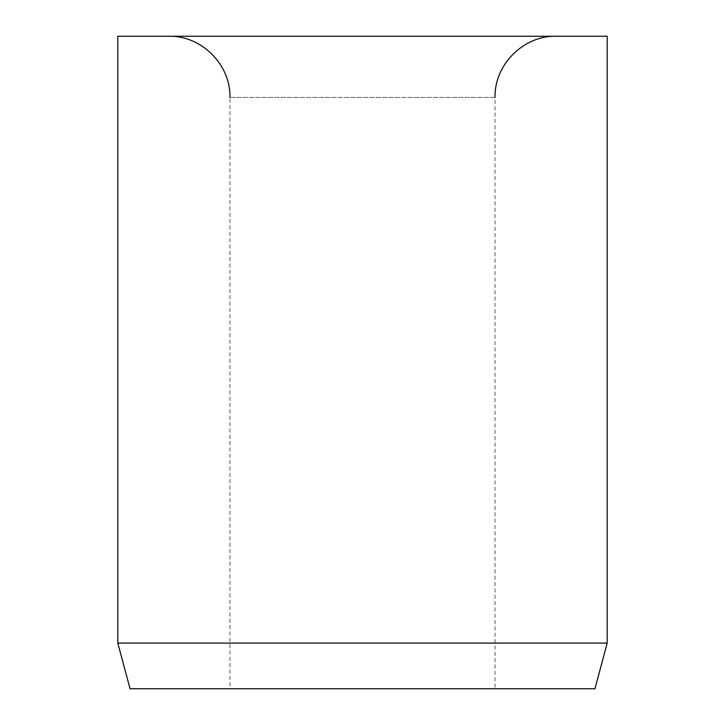 <?xml version="1.0" encoding="UTF-8"?>
<svg xmlns="http://www.w3.org/2000/svg" width="725" height="725" viewBox="0 0 725 725"><rect width="100%" height="100%" fill="white"/><g stroke="black" fill="none" stroke-linecap="round" stroke-linejoin="round"><path stroke-width="0.54" stroke-dasharray="3.62 2.72" d="M229.961 97.422L362.5 97.422L229.961 97.422L229.961 688.75L495.039 688.75L495.039 97.422L362.5 97.422L495.039 97.422M362.5 36.25L556.211 36.25L362.5 36.25M607.188 643.093L117.812 643.093M607.188 36.25L117.812 36.25M594.953 688.75L130.047 688.75M495.039 688.75L229.961 688.75"/><path stroke-width="1.09" d="M607.188 643.093L607.188 36.25L117.812 36.25L117.812 643.093L130.047 688.75L594.953 688.75L607.188 643.093L117.812 643.093M495.039 97.422C494.196 64.733 523.522 35.407 556.211 36.25M229.961 97.422C230.804 64.733 201.477 35.407 168.789 36.25"/></g></svg>
